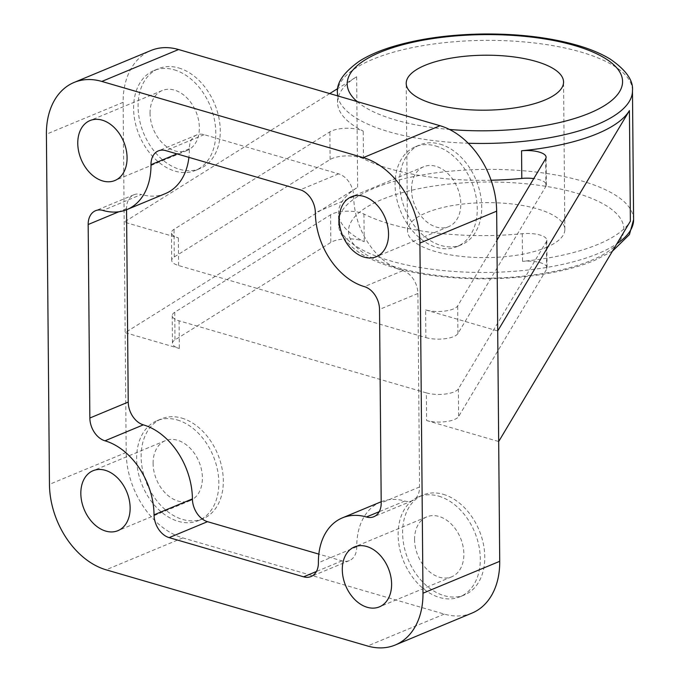 <?xml version="1.0" encoding="UTF-8"?>
<svg xmlns="http://www.w3.org/2000/svg" width="680" height="680" viewBox="0 0 680 680"><rect width="100%" height="100%" fill="white"/><g stroke="black" fill="none" stroke-linecap="round" stroke-linejoin="round"><path stroke-width="0.51" stroke-dasharray="3.4 2.55" d="M153.094 463.462A32.453 23.043 67.4 0 1 165.291 440.683A32.453 23.043 67.4 0 1 177.488 440.24A32.453 23.043 67.4 0 1 201.51 469.795A32.453 23.043 67.4 0 1 190.204 500.616A32.453 23.043 67.4 0 1 153.094 463.462M150.042 113.314A32.453 23.043 67.4 0 1 162.239 90.534A32.453 23.043 67.4 0 1 174.429 90.091A32.453 23.043 67.4 0 1 198.45 119.638A32.453 23.043 67.4 0 1 187.153 150.467A32.453 23.043 67.4 0 1 150.042 113.314M414.562 539.665A32.453 23.043 67.4 0 1 426.76 516.876A32.453 23.043 67.4 0 1 438.948 516.435A32.453 23.043 67.4 0 1 462.978 545.989A32.453 23.043 67.4 0 1 451.673 576.81A32.453 23.043 67.4 0 1 414.562 539.665M411.51 189.507A32.453 23.043 67.4 0 1 423.7 166.727A32.453 23.043 67.4 0 1 435.897 166.285A32.453 23.043 67.4 0 1 459.918 195.84A32.453 23.043 67.4 0 1 448.621 226.661A32.453 23.043 67.4 0 1 411.51 189.507M426.36 392.878A19.669 6.868 -0.5 0 0 458.405 388.824L546.406 241.596A19.669 6.868 -0.5 0 0 546.822 240.159A19.669 6.868 -0.5 0 0 522.283 233.716A147.518 51.535 -0.5 0 1 363.953 214.055A19.669 6.868 -0.5 0 0 330.591 214.804L174.751 312.248A19.669 6.868 -0.5 0 0 172.202 315.673A19.669 6.868 -0.5 0 0 179.078 320.815L426.36 392.878L426.606 420.521A19.669 6.868 -0.5 0 0 458.643 416.466L546.644 269.238A19.669 6.868 -0.5 0 0 547.06 267.801A19.669 6.868 -0.5 0 0 522.529 261.358A147.518 51.535 -0.5 0 0 598.068 244.358A147.518 51.535 -0.5 0 0 630.377 221.178M426.606 420.521L498.678 441.524M491.087 180.225A147.518 51.535 -0.5 0 1 363.469 158.772A19.669 6.868 -0.5 0 0 330.106 159.519L174.267 256.955A19.669 6.868 -0.5 0 0 171.717 260.38A19.669 6.868 -0.5 0 0 178.594 265.531L425.875 337.594L425.637 309.944A19.669 6.868 -0.5 0 0 457.674 305.889L496.918 240.236M425.637 309.944L497.709 330.947M181.781 418.106A54.086 38.403 67.4 0 1 221.825 467.356A54.086 38.403 67.4 0 1 202.988 518.738A54.086 38.403 67.4 0 1 146.769 483.531A54.086 38.403 67.4 0 1 161.466 418.846A54.086 38.403 67.4 0 1 181.781 418.106M443.25 494.309A54.086 38.403 67.4 0 1 483.293 543.549A54.086 38.403 67.4 0 1 464.457 594.932A54.086 38.403 67.4 0 1 408.238 559.725A54.086 38.403 67.4 0 1 422.926 495.04A54.086 38.403 67.4 0 1 443.25 494.309M472.005 613.088A73.754 52.36 67.4 0 1 444.295 614.091L182.827 537.897A73.754 52.36 67.4 0 1 126.2 452.463L125.154 332.673L179.325 348.457A19.669 6.868 -0.5 0 1 172.44 343.315A19.669 6.868 -0.5 0 1 174.989 339.889L330.828 242.446A19.669 6.868 -0.5 0 1 364.191 241.698A147.518 51.535 -0.5 0 1 338.504 212.993A147.518 51.535 -0.5 0 1 357.62 187.315L125.154 332.673L123.139 102.314A73.754 52.36 67.4 0 1 150.858 50.532M178.73 67.957A54.086 38.403 67.4 0 1 218.773 117.206A54.086 38.403 67.4 0 1 199.937 168.581A54.086 38.403 67.4 0 1 143.709 133.382A54.086 38.403 67.4 0 1 158.406 68.697A54.086 38.403 67.4 0 1 178.73 67.957M440.198 144.151A54.086 38.403 67.4 0 1 480.233 193.4A54.086 38.403 67.4 0 1 461.406 244.783A54.086 38.403 67.4 0 1 405.178 209.576A54.086 38.403 67.4 0 1 419.875 144.891A54.086 38.403 67.4 0 1 440.198 144.151M329.724 93.576L124.185 222.097L178.356 237.881A19.669 6.868 -0.5 0 1 171.479 232.738A19.669 6.868 -0.5 0 1 174.029 229.313L329.868 131.869A19.669 6.868 -0.5 0 1 363.23 131.121A147.518 51.535 -0.5 0 1 337.535 102.416L337.475 95.837M337.535 102.416A147.518 51.535 -0.5 0 1 356.651 76.746L337.832 88.51M425.875 337.594A19.669 6.868 -0.5 0 0 457.921 333.54L545.921 186.311A19.669 6.868 -0.5 0 0 546.337 184.875A19.669 6.868 -0.5 0 0 533.774 178.585M545.938 247.554A78.676 27.48 -0.5 0 0 564.842 229.449A78.676 27.48 -0.5 0 0 485.928 202.648A78.676 27.48 -0.5 0 0 407.499 230.817A78.676 27.48 -0.5 0 0 459.008 256.139A78.676 27.48 -0.5 0 0 545.938 247.554M380.783 501.916A63.92 45.382 67.4 0 0 356.762 546.788A19.669 13.965 67.4 0 1 349.375 560.592A19.669 13.965 67.4 0 1 341.98 560.864L318.835 554.115M126.548 209.737L126.54 208.565A19.669 13.965 67.4 0 1 133.934 194.752A19.669 13.965 67.4 0 1 141.321 194.488L102.952 210.443M381.2 501.746A63.92 45.382 67.4 0 1 404.796 501.041A19.669 13.965 67.4 0 0 412.19 500.777A19.669 13.965 67.4 0 0 419.577 486.965L417.894 293.462A19.669 13.965 67.4 0 0 402.789 270.683A63.92 45.382 67.4 0 1 353.71 196.639A19.669 13.965 67.4 0 0 338.606 173.85L204.136 134.666A19.669 13.965 67.4 0 0 196.749 134.938A19.669 13.965 67.4 0 0 189.355 148.742A63.92 45.382 67.4 0 1 188.912 157.369M165.342 193.621A63.92 45.382 67.4 0 1 141.321 194.488M435.719 146.013A54.086 38.403 67.4 0 1 475.762 195.262A54.086 38.403 67.4 0 1 456.926 246.644A54.086 38.403 67.4 0 1 400.707 211.438A54.086 38.403 67.4 0 1 415.395 146.752A54.086 38.403 67.4 0 1 435.719 146.013M438.779 496.171A54.086 38.403 67.4 0 1 478.813 545.411A54.086 38.403 67.4 0 1 459.977 596.793A54.086 38.403 67.4 0 1 403.758 561.587A54.086 38.403 67.4 0 1 418.455 496.901A54.086 38.403 67.4 0 1 438.779 496.171M174.25 69.819A54.086 38.403 67.4 0 1 214.293 119.068A54.086 38.403 67.4 0 1 195.457 170.442A54.086 38.403 67.4 0 1 139.238 135.244A54.086 38.403 67.4 0 1 153.927 70.559A54.086 38.403 67.4 0 1 174.25 69.819M177.31 419.968A54.086 38.403 67.4 0 1 217.345 469.217A54.086 38.403 67.4 0 1 198.518 520.6A54.086 38.403 67.4 0 1 142.29 485.392A54.086 38.403 67.4 0 1 156.987 420.707A54.086 38.403 67.4 0 1 177.31 419.968M179.078 320.815L179.325 348.457M182.827 537.897L106.088 569.806M444.295 614.091L367.548 646M126.2 452.463L49.453 484.364M123.139 102.314L46.401 134.215M178.594 265.531L178.356 237.881M356.651 76.746L357.62 187.315M545.921 186.311L545.674 158.661M457.921 333.54L457.674 305.889M174.267 256.955L174.029 229.313M330.106 159.519L329.868 131.869M363.469 158.772L363.23 131.121M522.283 233.716L522.529 261.358M546.406 241.596L546.644 269.238M458.405 388.824L458.643 416.466M174.751 312.248L174.989 339.889M330.591 214.804L330.828 242.446M363.953 214.055L364.191 241.698M590.759 260.61A137.683 48.093 -0.5 0 0 511.419 182.656A137.683 48.093 -0.5 0 0 356.337 247.129A137.683 48.093 -0.5 0 0 590.759 260.61M633.598 219.631A147.518 51.535 -0.5 0 0 485.639 169.388A147.518 51.535 -0.5 0 0 338.58 222.207A147.518 51.535 -0.5 0 0 435.166 269.671A147.518 51.535 -0.5 0 0 598.145 253.572A147.518 51.535 -0.5 0 0 616.896 243.737M357.051 101.541A137.683 48.093 -0.5 0 0 449.454 129.455M632.476 90.627A147.518 51.535 -0.5 0 0 484.517 40.383A147.518 51.535 -0.5 0 0 337.458 93.203M337.679 95.897A147.518 51.535 -0.5 0 0 468.231 143.242M341.98 560.864L316.404 571.498M356.762 546.788L318.393 562.742M126.54 208.565L118.821 211.769M189.355 148.742L176.978 153.893M204.136 134.666L165.767 150.62M338.606 173.85L300.237 189.805M353.71 196.639L315.333 212.594M402.789 270.683L364.412 286.637M417.894 293.462L379.517 309.417M419.577 486.965L381.208 502.919M404.796 501.041L379.219 511.683M165.291 440.683L93.024 470.73M190.204 500.616L117.938 530.663M162.239 90.534L89.964 120.581M187.153 150.467L114.886 180.514M426.76 516.876L354.493 546.924M451.673 576.81L379.406 606.858M423.7 166.727L351.433 196.775M448.621 226.661L376.354 256.708M546.337 184.875L546.1 157.233M171.717 260.38L171.479 232.738M546.822 240.159L547.06 267.801M172.202 315.673L172.44 343.315M612.442 251.192L594.456 260.482C578.246 267.147 558.884 272.068 536.367 275.247C501.16 280.007 466.183 280.058 431.418 275.417C401.616 271.252 378.123 264.036 360.918 253.784C345.151 243.015 337.705 232.483 338.58 222.207L338.504 212.993M564.842 229.449L563.558 82.016M407.499 230.817L406.215 83.385M349.375 560.592L310.998 576.546M133.934 194.752L95.557 210.706M196.749 134.938L158.372 150.883M412.19 500.777L373.813 516.732M456.926 246.644L461.406 244.783M415.395 146.752L419.875 144.891M459.977 596.793L464.457 594.932M418.455 496.901L422.926 495.04M195.457 170.442L199.937 168.581M153.927 70.559L158.406 68.697M198.518 520.6L202.988 518.738M156.987 420.707L161.466 418.846"/><path stroke-width="1.02" d="M105.213 470.288A32.453 23.043 67.4 0 1 129.243 499.834A32.453 23.043 67.4 0 1 117.938 530.663A32.453 23.043 67.4 0 1 84.209 509.541A32.453 23.043 67.4 0 1 93.024 470.73A32.453 23.043 67.4 0 1 105.213 470.288M102.161 120.139A32.453 23.043 67.4 0 1 126.182 149.685A32.453 23.043 67.4 0 1 114.886 180.514A32.453 23.043 67.4 0 1 81.15 159.392A32.453 23.043 67.4 0 1 89.964 120.581A32.453 23.043 67.4 0 1 102.161 120.139M366.681 546.482A32.453 23.043 67.4 0 1 390.711 576.028A32.453 23.043 67.4 0 1 379.406 606.858A32.453 23.043 67.4 0 1 345.678 585.735A32.453 23.043 67.4 0 1 354.493 546.924A32.453 23.043 67.4 0 1 366.681 546.482M363.63 196.333A32.453 23.043 67.4 0 1 387.651 225.879A32.453 23.043 67.4 0 1 376.354 256.708A32.453 23.043 67.4 0 1 342.618 235.586A32.453 23.043 67.4 0 1 351.433 196.775A32.453 23.043 67.4 0 1 363.63 196.333M498.678 441.524L630.377 221.178L629.417 110.602L497.709 330.947L499.723 561.314A73.754 52.36 67.4 0 1 472.005 613.088L395.267 644.997A73.754 52.36 67.4 0 1 367.548 646L106.088 569.806A73.754 52.36 67.4 0 1 49.453 484.364L46.401 134.215A73.754 52.36 67.4 0 1 74.111 82.441A73.754 52.36 67.4 0 1 101.822 81.439L363.29 157.632A73.754 52.36 67.4 0 1 419.925 243.066L422.977 593.215A73.754 52.36 67.4 0 1 395.267 644.997M496.918 240.236L545.674 158.661A19.669 6.868 -0.5 0 0 546.1 157.233A19.669 6.868 -0.5 0 0 521.56 150.781A147.518 51.535 -0.5 0 0 597.1 133.79A147.518 51.535 -0.5 0 0 629.417 110.602M74.111 82.441L150.858 50.532A73.754 52.36 67.4 0 1 178.568 49.529L440.037 125.723A73.754 52.36 67.4 0 1 496.663 211.166L497.709 330.947M318.393 562.742A19.669 13.965 67.4 0 1 310.998 576.546A19.669 13.965 67.4 0 1 303.611 576.818L169.142 537.625A19.669 13.965 67.4 0 1 154.037 514.845A63.92 45.382 67.4 0 0 104.958 440.802A19.669 13.965 67.4 0 1 89.853 418.022L88.171 224.51A19.669 13.965 67.4 0 1 95.557 210.706A19.669 13.965 67.4 0 1 102.952 210.443A63.92 45.382 67.4 0 0 126.965 209.567A63.92 45.382 67.4 0 0 150.986 164.696A19.669 13.965 67.4 0 1 158.372 150.883A19.669 13.965 67.4 0 1 165.767 150.62L300.237 189.805A19.669 13.965 67.4 0 1 315.333 212.594A63.92 45.382 67.4 0 0 364.412 286.637A19.669 13.965 67.4 0 1 379.517 309.417L381.208 502.919A19.669 13.965 67.4 0 1 373.813 516.732A19.669 13.965 67.4 0 1 366.426 516.995A63.92 45.382 67.4 0 0 342.405 517.862A63.92 45.382 67.4 0 0 318.393 562.742M337.832 88.51L329.724 93.576M533.774 178.585A19.669 6.868 -0.5 0 0 521.798 178.423L521.56 150.781M491.087 180.225A147.518 51.535 -0.5 0 0 521.798 178.423M544.646 100.121A78.676 27.48 -0.5 0 0 563.558 82.016A78.676 27.48 -0.5 0 0 484.644 55.216A78.676 27.48 -0.5 0 0 406.215 83.385A78.676 27.48 -0.5 0 0 457.725 108.706A78.676 27.48 -0.5 0 0 544.646 100.121M318.835 554.115L207.51 521.679A19.669 13.965 67.4 0 1 192.415 498.89L154.037 514.845M126.548 209.737L128.231 402.067A19.669 13.965 67.4 0 0 143.335 424.847A63.92 45.382 67.4 0 1 192.415 498.89M188.912 157.369A63.92 45.382 67.4 0 1 165.342 193.621L126.965 209.567M342.405 517.862L380.783 501.916A63.92 45.382 67.4 0 1 381.2 501.746M178.568 49.529L101.822 81.439M440.037 125.723L363.29 157.632M496.663 211.166L419.925 243.066M499.723 561.314L422.977 593.215M616.896 243.737A147.518 51.535 -0.5 0 0 633.598 219.631L629.417 234.575L612.442 251.192M449.454 129.455A137.683 48.093 -0.5 0 0 589.475 113.177A137.683 48.093 -0.5 0 0 590.01 50.839A137.683 48.093 -0.5 0 0 413.95 42.024A137.683 48.093 -0.5 0 0 357.051 101.541M468.231 143.242A147.518 51.535 -0.5 0 0 597.023 124.576A147.518 51.535 -0.5 0 0 632.476 90.627C633.462 80.529 626.025 70.006 610.147 59.058C601.953 54.069 592.016 49.767 580.329 46.172C552.356 37.765 520.013 33.711 483.302 34C447.763 34.535 416.475 39.083 389.436 47.642C377.757 51.425 367.829 55.862 359.661 60.979C343.629 72.343 336.234 83.087 337.458 93.203A147.518 51.535 -0.5 0 0 337.679 95.897M316.404 571.498L303.611 576.818M207.51 521.679L169.142 537.625M143.335 424.847L104.958 440.802M128.231 402.067L89.853 418.022M118.821 211.769L88.171 224.51M176.978 153.893L150.986 164.696M379.219 511.683L366.426 516.995M633.598 219.631L632.476 90.627M337.475 95.837L337.458 93.203"/></g></svg>
